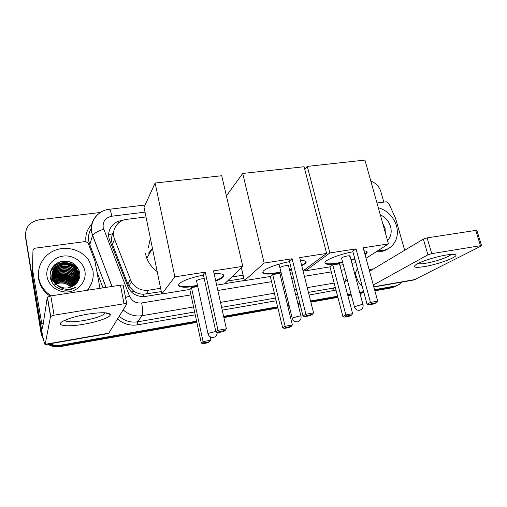 <?xml version="1.0" encoding="UTF-8"?>
<svg xmlns="http://www.w3.org/2000/svg" width="507" height="507" viewBox="0 0 507 507"><rect width="100%" height="100%" fill="white"/><g stroke="black" fill="none" stroke-linecap="round" stroke-linejoin="round"><path stroke-width="0.76" d="M113.764 231.395L112.674 233.543C111.248 237.181 111.191 240.838 112.516 244.507L127.834 284.059L128.936 286.303L133.791 291.252C136.732 293.173 139.951 294.174 143.449 294.244L161.302 291.607M149.064 254.267L148.735 252.847M148.24 248.037L150.37 238.258M227.529 281.005L243.873 278.387M146.01 216.958L126.851 219.341C117.307 220.26 110.906 230.444 114.588 239.247L131.383 281.949C135.508 288.204 141.282 290.948 148.709 290.175L160.618 288.287M231.68 277.025L243.132 275.206M43.551 339.912L41.187 333.98L41.308 333.194L43.222 338.429L41.308 333.194L25.553 237.65L25.407 234.481M196.589 321.134L60.434 345.197L60.213 345.926C56.423 346.56 52.836 346.015 49.458 344.297L48.856 343.968L49.458 344.297C52.836 346.015 56.423 346.56 60.213 345.926L196.722 321.761L60.213 345.926L59.997 346.649C56.226 347.276 52.658 346.737 49.299 345.026L47.816 344.152M401.588 282.139L399.142 284.465L393.514 286.918L374.724 290.245L393.514 286.918L397.273 285.447L391.81 287.799L374.876 290.803M363.798 292.178L359.85 292.881L363.798 292.178M351.136 294.421L347.72 295.023L351.136 294.421M337.744 296.791L310.728 301.576L337.744 296.791M299.878 303.497L297.939 303.839L299.878 303.497M289.085 305.404L287.659 305.658L289.085 305.404M277.754 307.413L223.758 316.97L277.754 307.413M395.549 286.341L391.81 287.799M363.95 292.742L359.995 293.445M351.281 294.985L347.865 295.594M337.89 297.362L310.873 302.153M300.024 304.08L298.084 304.422M289.231 305.994L287.805 306.247M277.899 308.002L223.891 317.578M196.855 322.376L59.997 346.649M41.187 333.98L25.553 237.65L41.422 332.396L25.584 236.37C25.116 227.351 29.615 221.832 39.09 219.823L100.367 212.477M370.845 181.145C375.82 182.919 379.135 186.361 380.801 191.462L383.812 202.109M60.434 345.197C56.79 345.812 53.317 345.33 50.022 343.759M42.886 336.813L41.422 332.396M395.232 286.03L374.572 289.681M363.646 291.607L359.697 292.311M350.983 293.851L347.568 294.453M337.592 296.215L310.582 300.987M299.732 302.907L297.793 303.249M288.939 304.815L287.513 305.068M277.614 306.817L223.619 316.355M122.624 220.456L121.813 220.558C112.383 221.47 106.045 231.509 109.664 240.191L128.658 288.584C132.758 294.586 138.405 297.197 145.61 296.411L161.752 293.813M224.766 283.66L244.361 280.498M303.059 271.042L305.499 270.643M446.204 255.027C451.528 254.178 454.69 254.127 455.692 254.869C458.651 256.84 438.01 264.445 424.296 266.619C414.941 268.038 412.248 267.322 416.209 264.47C420.905 261.441 436.045 256.643 446.204 255.027M418.009 263.488C419.016 264.014 421.59 263.944 425.728 263.266C435.209 261.751 449.5 256.853 450.831 254.584L450.926 254.432M376.98 203.009L386.29 201.78L388.704 203.256L395.53 218.213L404.675 250.268M355.369 273.52L355.629 274.496C357.162 280.01 359.381 284.034 362.296 286.569M413.896 279.978L481.625 245.806L480.49 245.699L475.75 230.393L476.891 230.546L481.58 245.661M431.742 253.639L427.94 254.818L423.345 239.101L427.116 237.891L431.742 253.639L480.49 245.699M373.304 285.035L427.94 254.818M427.116 237.891L475.75 230.393M423.345 239.101L369.559 271.277M378.298 207.693C387.329 210.437 393.394 216.476 396.487 225.799C398.584 234.107 396.943 240.933 391.556 246.282C387.83 249.564 383.298 251.016 377.975 250.629M385.295 232.637L385.092 228.492L382.658 223.251M380.288 214.803C385.415 217.218 388.844 221.166 390.567 226.661C391.974 232.212 390.96 236.851 387.519 240.572M388.362 248.557C384.883 251.003 380.858 252.049 376.302 251.7M342.713 262.575L337.256 263.621C327.966 264.977 323.948 264.426 325.196 261.973C327.123 259.071 341.154 253.868 352.954 251.802M356.041 248.899L370.484 302.425L377.677 301.107L363.17 247.803L388.457 243.899L364.939 160.092L307.293 166.391L329.892 252.93L356.041 248.899L352.777 251.149L367.024 304.181L370.484 302.425L371.301 303.63L376.435 302.685L377.677 301.107M363.988 250.807C366.757 251.047 367.702 251.802 366.821 253.075L365.027 254.634M354.932 259.166L351.161 260.383M329.892 252.93L305.537 270.801L329.962 266.859L332.788 264.914L339.506 263.836L352.625 313.668L351.484 315.132L346.642 316.038L345.85 314.936L332.788 264.914M339.88 265.262L343.277 264.711M351.947 263.317L355.876 262.683M366.029 258.297L388.457 243.899M307.293 166.391L304.726 169.199M305.17 269.318L305.537 270.801M376.435 302.685L373.97 303.915L368.862 304.859L371.301 303.63M367.024 304.181L368.862 304.859M351.484 315.132L349.348 316.197L344.538 317.097L342.859 316.457L329.962 266.859M342.859 316.457L345.85 314.936L352.625 313.668M344.538 317.097L346.642 316.038M349.716 256.555L350.058 256.25C351.18 255.008 343.683 256.409 341.845 257.79L341.623 258.456M367.005 251.783L364.888 254.108M354.792 258.646L351.021 259.869M342.58 262.068C332.611 264.141 326.692 264.381 324.816 262.797M148.754 252.949L152.436 248.322M157.202 271.6C152.436 268.07 148.963 263.621 146.783 258.259L145.313 253.335M149.445 253.608L149.261 252.778M197.641 285.973L195.987 286.252C182.793 288.084 177.127 287.292 178.996 283.863C182.837 280.548 190.987 277.614 203.446 275.06M205.221 272.158L218.016 330.311L226.388 328.783L213.491 270.877L242.783 266.365L221.724 175.745L155.136 183.021L174.845 276.841L205.221 272.158L203.282 274.331L215.912 331.908L218.016 330.311L219.17 331.565L225.14 330.469L226.388 328.783M214.112 273.679C222.053 273.355 225.095 274.426 223.251 276.885C222.047 278.191 219.55 279.591 215.76 281.081M174.845 276.841L161.784 293.978L189.808 289.459L191.475 287.589L197.774 286.582M216.666 285.13L224.557 283.857L242.783 266.365M155.136 183.021L144.039 207.363L161.784 293.978M225.14 330.469L223.612 331.584L217.68 332.681L219.17 331.565M215.912 331.908L217.68 332.681M210.132 336.787L210.868 340.178L208.415 342.688L202.889 343.727L201.266 342.998L189.808 289.459M201.266 342.998L203.073 341.636L191.475 287.589M202.889 343.727L204.163 342.776L203.073 341.636L210.868 340.178M209.727 341.731L204.163 342.776M204.213 278.577C200.772 278.837 198.199 279.547 196.501 280.688L196.615 281.227M223.72 275.155L222.928 276.537C221.635 277.792 219.208 279.123 215.64 280.523M196.501 280.688L207.94 333.492L215.811 331.451M197.521 285.416C186.696 287.196 180.296 287.089 178.325 285.099M281.068 272.538L277.164 273.248C266.321 274.8 261.663 274.141 263.184 271.27C265.357 268.387 278.001 263.729 289.522 261.669M292.083 258.76L305.873 314.239L313.554 312.838L299.681 257.588L326.635 253.437L304.086 166.74L242.72 173.445L264.179 263.063L292.083 258.76L289.351 260.985L302.958 315.937L305.873 314.239L306.824 315.468L312.306 314.46L313.554 312.838M300.404 260.452C305.246 260.49 307.02 261.403 305.721 263.196L301.779 265.941M291.557 269.889L289.687 270.44M264.179 263.063L244.399 280.656L270.32 276.48L272.677 274.56L279.807 273.419L292.355 324.936L291.208 326.438L286.068 327.402L285.156 326.286L272.677 274.56M280.162 274.889L281.581 274.661M290.384 273.241L292.311 272.931M303.028 270.903L326.635 253.437M242.72 173.445L226.407 195.898M241.389 267.696L244.399 280.656M312.306 314.46L310.221 315.646L304.77 316.653L306.824 315.468M302.958 315.937L304.77 316.653M291.208 326.438L289.408 327.465L284.3 328.422L282.64 327.744L270.32 276.48M282.64 327.744L285.156 326.286L292.355 324.936M284.3 328.422L286.068 327.402M279.889 267.728L279.984 268.108M306.025 261.701L304.492 263.678L301.646 265.408M288.61 266.067L288.648 266.029C289.985 264.635 281.677 266.08 280.092 267.525M291.424 269.356L289.56 269.908M280.935 272.012C270.675 273.951 264.591 274.046 262.683 272.284M87.648 314.169C101.21 312.16 108.752 312.268 110.279 314.492C111.204 317.078 97.731 321.926 83.516 324.265C65.859 327.408 53.571 325.431 64.364 320.525C70.029 317.99 77.793 315.867 87.648 314.169M64.915 320.278C66.297 322.173 72.463 322.281 83.421 320.608C93.865 318.719 100.798 316.514 104.22 313.985L104.848 312.775M32.53 269.071L32.974 250.597C33.12 249.26 33.899 248.443 35.319 248.157L85.29 241.554L88.009 242.796L94.853 260.718L99.98 288.325M32.296 273.723L41.118 327.104C42.981 338.131 44.318 343.968 45.123 344.621L50.542 316.425L47.297 297.197L42.556 328.283L32.562 269.521M32.271 273.286L32.974 250.597M108.599 333.492L126.788 303.978C126.858 303.573 125.945 303.509 124.031 303.775L120.451 285.168C122.358 284.921 123.277 285.023 123.207 285.473L126.744 303.763M47.297 297.197L50.808 295.904L54.084 315.177L124.031 303.775M54.084 315.177L50.542 316.425M50.808 295.904L120.451 285.168M104.138 313.548L104.651 313.465L104.518 312.756M51.346 295.822L47.95 293.439C42.93 289.224 39.863 284.015 38.747 277.817C36.732 265.947 44.394 253.887 56.106 249.888C67.805 245.819 81.747 250.211 88.617 259.971L92.857 269.946C94.093 277.449 92.268 284.218 87.362 290.27M49.959 296.063L47.791 294.459C42.797 290.27 39.749 285.086 38.64 278.913L38.469 272.177M63.508 290.01C67.982 290.593 72.045 289.681 75.689 287.279C68.001 290.815 61.385 289.719 55.846 283.99L56.163 284.294C62.545 289.212 68.908 289.294 75.264 284.528C78.737 281.385 80.226 277.563 79.732 273.058C77.527 264.673 71.874 260.668 62.773 261.023C54.065 263.127 49.844 268.431 50.123 276.949C51.549 283.996 56.011 288.35 63.508 290.01M84.903 271.106C86.703 280.529 79.472 290.257 69.282 291.766C59.11 293.414 48.577 286.265 47.031 276.613C45.326 266.974 52.918 257.404 63.007 256.105C73.078 254.666 83.249 261.656 84.903 271.106M78.56 279.87L78.839 274.426L76.24 268.647C68.648 257.962 49.439 265.237 52.221 277.665C52.677 280.276 53.976 282.595 56.106 284.617M78.034 281.271L78.934 274.084L76.335 268.298C68.73 257.594 49.49 264.876 52.272 277.323C52.709 279.794 53.9 282.012 55.846 283.99M78.338 280.523L78.446 275.783L75.866 270.041C69.636 261.441 54.135 264.179 52.132 274.338M78.395 280.358L78.541 275.447L75.961 269.692C68.407 259.058 49.287 266.314 52.056 278.679M78.078 281.157L78.059 277.12L75.499 271.41C69.484 263.12 54.604 265.389 52.101 275.028M78.148 281.005L78.16 276.784L75.594 271.074C69.522 262.702 54.483 265.085 52.101 274.857M77.805 281.632L77.685 278.438L75.137 272.766C69.326 264.774 55.06 266.619 52.107 275.726M77.882 281.518L77.774 278.109L75.226 272.43C69.364 264.369 54.946 266.308 52.101 275.548M77.476 282.114L77.305 279.744L74.782 274.11C69.174 266.403 55.517 267.854 52.151 276.416M77.565 281.993L77.4 279.42L74.871 273.774C69.212 265.998 55.402 267.544 52.132 276.239M77.102 282.621L76.937 281.03L74.428 275.428C69.022 268.007 55.96 269.097 52.24 277.107M77.197 282.494L77.026 280.707L74.516 275.098C69.06 267.607 55.846 268.786 52.215 276.93M76.684 283.121L74.079 276.733C68.876 269.591 56.397 270.345 52.367 277.798M76.791 282.995L74.161 276.41C68.914 269.198 56.29 270.035 52.335 277.621M76.221 283.628L73.73 278.02C68.73 271.156 56.847 271.594 52.544 278.489M76.342 283.502L73.819 277.703C68.768 270.763 56.733 271.283 52.494 278.311M75.72 284.123L73.388 279.294C68.591 272.703 57.297 272.848 52.76 279.18M75.847 283.996L73.477 278.977C68.622 272.316 57.183 272.538 52.703 279.002M75.175 284.611L73.052 280.548C68.451 274.236 57.766 274.103 53.026 279.87L55.719 278.425M75.315 284.484L73.141 280.238C68.483 273.856 57.646 273.793 52.956 279.693M74.586 285.105L72.723 281.791C68.312 275.764 58.261 275.358 53.343 280.561M74.738 284.985L72.805 281.48C68.344 275.383 58.134 275.048 53.26 280.39M73.946 285.58L72.393 283.014C66.594 277.247 60.365 276.657 53.717 281.258M74.111 285.46L72.476 282.71C66.575 276.879 60.289 276.334 53.615 281.081M73.255 286.037L72.07 284.224C66.683 278.717 60.713 277.963 54.154 281.955M73.433 285.923L72.152 283.926C66.658 278.349 60.625 277.633 54.04 281.778M72.488 286.468L71.753 285.422C66.785 280.194 61.094 279.275 54.667 282.665M72.691 286.36L71.829 285.124C66.759 279.826 60.992 278.945 54.528 282.488M71.645 286.88L71.436 286.601C66.886 281.677 61.493 280.605 55.263 283.381M71.867 286.778L71.512 286.309C66.861 281.309 61.391 280.27 55.105 283.198M55.979 284.116L59.446 283.14C64.002 282.608 67.811 283.964 70.86 287.196M55.707 284.237L54.959 284.623M54.731 284.757L54.135 285.13M70.942 287.165C66.696 282.741 61.645 281.658 55.789 283.926M91.583 283.217L87.882 290.194M72.729 281.759L74.187 283.388L72.774 281.607M71.798 280.745C67.684 277.525 62.95 276.537 57.602 277.785M52.329 280.377L51.968 280.663M74.561 282.025L73.097 280.384M72.241 279.617C68.027 276.264 63.179 275.25 57.684 276.575M55.84 277.221L53.165 278.679M52.57 279.11L52.202 279.395M51.632 279.883L51.302 280.187M74.903 280.796L73.433 279.148M72.685 278.476C68.375 274.984 63.407 273.945 57.773 275.345M55.966 275.998L53.33 277.449M52.861 277.792L52.443 278.115M52.329 278.204L51.987 278.489M51.815 278.647L51.486 278.951M51.429 279.008L50.776 279.674M79.821 273.907L77.508 270.054M76.335 268.761C71.291 264.16 65.39 262.899 58.647 264.971M57.082 265.636C54.198 267.043 51.948 269.173 50.339 272.018M79.035 270.275L78.167 269.027C71.855 260.129 56.467 260.693 51.106 269.692M72.057 262.569C66.658 260.351 61.391 260.661 56.245 263.513M73.895 284.433L72.406 282.963M72.178 282.748C67.665 278.825 62.412 277.728 56.423 279.452M54.908 280.06L53.476 280.821M53.305 280.929L52.817 281.246M72.59 281.626C67.995 277.576 62.64 276.454 56.531 278.261M55.035 278.869L53.077 279.978M51.885 280.865L51.518 281.176M74.523 282.177L73.059 280.542M73.008 280.498C68.331 276.315 62.874 275.174 56.638 277.056M55.168 277.665L52.893 279.008M52.12 279.598L51.695 279.959M74.859 280.954L74.523 280.523M73.433 279.351C68.673 275.041 63.109 273.869 56.746 275.833M55.301 276.442L53.058 277.779M52.354 278.318L51.872 278.73M51.384 279.186L50.814 279.769M79.84 274.243L77.863 270.738M76.937 269.616C71.531 264.229 65.137 262.854 57.76 265.484M56.492 266.099C53.862 267.512 51.796 269.553 50.294 272.227M79.231 270.858L78.116 269.204C71.753 260.23 56.201 260.902 50.947 270.073M74.371 264.02C67.526 260.148 60.916 260.433 54.534 264.876M108.663 235.115L112.674 233.543M143.855 296.601L143.449 294.244M131.579 292.146L133.791 291.252M118.346 223.137L117.935 221.54M146.079 294.041L148.709 290.175M127.834 284.059L130.267 279.636M112.516 244.507L114.588 239.247M112.37 244.101L112.877 243.601M145.021 212.148L111.838 216.204C105.557 217.573 102.674 221.344 103.175 227.504L129.488 296.037C131.921 301.164 135.984 303.471 141.668 302.958L190.968 294.884M111.946 286.48L91.501 232.225C90.5 225.945 92.135 220.494 96.412 215.881M91.482 228.188C88.921 232.193 88.053 236.579 88.858 241.338L89.79 244.64L92.547 235.451C93.991 233.283 97.699 231.205 103.669 229.227M345.172 281.721L344.532 282.912M336.002 290.086L309.093 295.055M298.255 296.937L296.316 297.273M287.475 298.807L286.049 299.054M276.157 300.771L222.237 310.138M195.239 314.822L137.612 324.829C130.115 325.944 123.461 324.017 117.637 319.042M103.01 287.856L96.932 271.898M85.943 241.547C85.17 234.709 87.21 228.885 92.071 224.062M25.584 236.37L25.553 237.65M347.447 280.472L344.139 281.436M335.184 286.937L333.295 288.096L335.355 287.596M89.029 245.337L89.79 244.64L106.102 287.38M193.554 306.95L142.061 315.69L137.511 321.818L194.631 311.976M141.668 302.958C142.816 309.454 142.949 313.7 142.061 315.69C134.913 316.717 128.62 314.784 123.188 309.904M119.316 316.279C124.551 320.975 130.616 322.82 137.511 321.818L137.612 324.829M346.414 276.581C346.116 279.015 345.4 280.612 344.266 281.36L344.126 281.385M334.176 283.077L307.229 287.646M296.411 289.484L294.472 289.814M285.65 291.316L284.224 291.557M274.35 293.23L220.507 302.375M221.61 307.331L275.504 298.046M285.39 296.348L286.816 296.101M295.651 294.58L297.59 294.244M308.421 292.381L333.295 288.096L332.947 290.91M217.852 290.473L271.568 281.67M281.423 280.054L282.843 279.826M291.652 278.381L293.585 278.064M304.377 276.296L331.267 271.891M341.198 270.263L344.595 269.705M352.054 263.729L352.162 263.279M125.54 297.539L129.488 296.037M112.085 286.461L92.547 235.451L91.678 231.845C89.878 220.906 98.333 210.335 109.208 209.283C110.044 209.429 110.919 211.736 111.838 216.204M121.686 220.881L121.813 220.558M373.773 286.759L415.626 279.427M369.102 269.591L373.627 268.843M360.661 304.821C362.549 304.492 363.348 304.511 363.05 304.859C363.424 307.648 362.29 309.447 359.653 310.252C357.017 310.493 355.261 309.333 354.399 306.767L360.661 304.821M354.463 307.02L341.522 258.076M208.016 333.847L207.94 333.492C208.751 336.35 210.576 337.668 213.415 337.44C215.874 336.768 217.135 335.108 217.192 332.465M298.243 316.273C300.455 315.899 301.38 315.918 301.025 316.33C301.348 319.182 300.182 321.013 297.52 321.818C294.814 322.053 293.033 320.823 292.19 318.136L298.243 316.273M292.266 318.434L279.015 264.141M45.269 344.297L109.094 333.118M41.561 323.929L43.285 323.643M128.93 286.303L131.383 281.949M49.299 345.026L49.559 343.841M91.482 228.131C88.199 233.309 87.629 238.829 89.777 244.685L106.071 287.387M354.881 274.293L357.41 268.387M226.844 195.296L226.287 195.366M145.11 205.018L109.208 209.283M453.353 254.349L455.692 254.869M373.843 287L414.206 279.927M349.957 255.877L362.987 304.612M366.675 252.549L366.821 253.075M152.442 248.367L146.783 258.259M223.124 276.321L223.251 276.885M288.483 265.56L300.949 316.032M305.588 262.651L305.721 263.196M105.05 312.781L110.279 314.492M104.22 313.985L103.986 312.737M45.123 344.621L108.688 333.479M47.43 297.001L50.675 316.241M76.335 268.298L76.24 268.647M75.961 269.692L75.866 270.041M75.594 271.074L75.499 271.41M75.226 272.43L75.137 272.766M74.871 273.774L74.782 274.11M74.516 275.098L74.428 275.428M74.161 276.41L74.079 276.733M73.819 277.703L73.73 278.02M73.477 278.977L73.388 279.294M47.95 293.439L47.791 294.459"/></g></svg>
